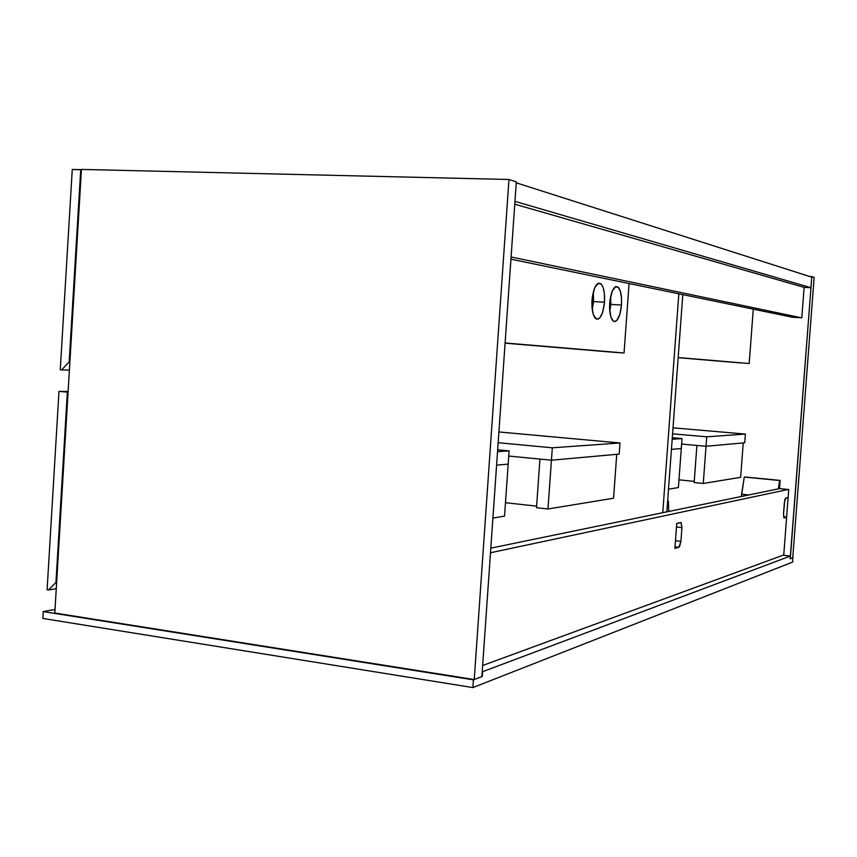 <?xml version="1.0" encoding="UTF-8"?>
<svg xmlns="http://www.w3.org/2000/svg" width="857" height="857" viewBox="0 0 857 857"><rect width="100%" height="100%" fill="white"/><g stroke="black" fill="none" stroke-linecap="round" stroke-linejoin="round"><path stroke-width="1.29" d="M516.257 182.82L514.961 201.374L516.257 182.82L811.772 277.175L810.968 287.706L811.772 277.175L516.257 182.82M804.123 287.374L810.968 287.706L514.961 201.374L810.968 287.706L804.123 287.374L801.809 317.786L804.123 287.374L514.768 204.191L804.123 287.374M54.805 613.034L81.447 169.418L508.972 179.488L474.232 679.537L54.805 613.034L81.447 169.418L508.972 179.488L516.321 181.845L481.87 676.623L516.321 181.845L508.972 179.488L474.232 679.537L54.805 613.034M481.87 676.623L474.232 679.537L481.87 676.623M790.293 558.753L811.815 276.618L814.15 277.368L792.746 557.811L790.165 558.743L811.815 276.618L809.736 276.522L814.15 277.368L792.746 557.811L790.293 558.753M792.554 317.261L801.809 317.786L792.554 317.261L510.933 259.178L792.554 317.261M783.727 555.293L788.729 489.518L779.538 488.619L788.729 489.518L783.727 555.293M801.263 317.754L511.093 256.961L801.263 317.754M783.577 516.9L786.63 517.221L783.577 516.9M784.219 517.928L786.619 517.264L783.962 517.853L783.502 513.814L784.219 517.928M783.748 554.961L482.641 665.503L783.748 554.961M490.493 552.754L788.194 489.465L490.493 552.754M788.119 497.563L785.515 498.249L784.883 499.588L783.502 513.814L784.337 502.78L785.73 498.121L788.119 497.563M681.936 527.612L681.015 522.534L676.741 523.423L674.898 548.405L679.537 546.702L680.929 541.345L681.936 527.612L676.473 527.001L681.936 527.612L680.929 541.345L675.466 540.724L680.929 541.345L678.873 547.302L675.016 546.852L678.873 547.302L674.898 548.405L676.741 523.423L681.176 522.641L681.936 527.612M779.538 488.619L490.815 548.148L779.538 488.619L780.159 480.402L778.36 488.854L779.634 480.509L744.283 477.081L780.159 480.402L744.851 476.985L780.159 480.402L779.538 488.619M60.279 369.796L72.267 169.461L80.729 169.654L69.181 361.847L61.672 369.913L60.279 369.796L72.267 169.461L81.426 169.804L80.729 169.654L69.181 361.847L61.672 369.913L60.279 369.796M69.888 361.868L69.181 361.847L69.888 361.868M69.396 370.128L61.672 369.913L69.396 370.128M593.569 301.589L593.301 291.948L593.569 301.589L592.273 309.741L593.569 301.589L604.517 302.189L593.569 301.589M592.016 300.1C593.59 287.266 596.558 281.824 600.939 283.774C603.767 286.956 604.956 293.094 604.517 302.189L602.76 311.969L600.125 317.497L598.282 319.04L596.429 319.05L593.333 314.551L592.005 307.17L592.391 296.565L594.801 287.534L598.379 283.185L601.378 284.213L603.264 287.931L604.399 293.619L604.517 302.189C602.996 314.905 600.029 320.357 595.615 318.525C592.787 315.419 591.587 309.281 592.016 300.1M610.816 304.417L610.709 296.094L610.816 304.417L609.809 311.38L610.816 304.417L621.496 305.017L610.816 304.417M609.713 303.046C611.212 290.619 614.019 285.317 618.143 287.127C620.822 290.18 621.936 296.136 621.496 305.017L619.825 314.519L616.751 320.561L614.983 321.579L613.269 321.096L610.923 317.069L609.595 308.241L610.077 299.607L612.369 290.844L615.755 286.602L618.047 287.052L620.35 291.176L621.539 298.29L621.496 305.017C620.039 317.336 617.233 322.639 613.087 320.947C610.409 317.968 609.284 312.002 609.713 303.046M618.176 287.159L615.069 286.977M613.483 352.27L624.046 352.988L629.07 283.549L624.046 352.988L505.084 343.175L613.483 352.27M505.105 342.971L624.046 352.988L505.105 342.971M678.83 293.812L662.761 512.69L678.83 293.812M666.842 511.854L682.804 294.626L666.842 511.854M753.271 309.163L749.189 363.518L678.187 357.54L749.189 363.518L753.271 309.163M678.176 357.69L740.641 362.94L678.176 357.69M671.438 449.389L681.283 448.5L682.011 438.57L672.177 439.277L682.011 438.57L681.283 448.5L678.401 487.558L668.514 489.186L678.401 487.558L681.283 448.5L671.438 449.389M744.744 442.78L745.397 434.06L673.024 427.836L745.397 434.06L706.725 436.813L672.584 433.824L706.725 436.813L706.029 446.272L744.744 442.78L745.397 434.06L706.725 436.813L706.029 446.272L744.744 442.78M672.295 437.713L682.011 438.57L672.295 437.713M681.604 444.076L706.029 446.272L681.604 444.076M743.233 442.919L740.652 477.328L703.265 483.477L694.149 482.566L696.902 445.447L706.029 446.272L743.233 442.919L740.652 477.328L703.265 483.477L706.029 446.272L743.233 442.919M706.029 446.272L703.265 483.477L694.149 482.566L696.902 445.447L706.029 446.272M678.969 479.845L694.245 481.366L678.969 479.845M741.412 496.482L741.584 494.2L748.857 494.939L741.584 494.2L744.283 477.081L744.851 476.985L744.283 477.081L741.412 496.482M667.624 501.206L668.46 501.291L667.624 501.206M668.728 511.468L668.46 501.291L668.728 511.468M47.103 589.766L58.983 391.37L67.36 392.131L55.941 582.449L48.495 589.97L47.103 589.766L58.983 391.37L68.067 392.142L67.36 392.131L55.941 582.449L48.495 589.97L47.103 589.766M68.11 391.445L58.983 391.37L68.11 391.445M56.648 582.342L55.941 582.449L56.648 582.342M56.262 588.705L48.495 589.97L56.262 588.705M551.437 460.209L619.183 454.103L619.986 442.983L552.315 447.804L498.153 442.705L552.315 447.804L551.437 460.209L619.183 454.103L619.986 442.983L552.315 447.804L551.437 460.209L616.729 454.328L613.558 498.217L547.977 508.983L536.514 507.719L539.942 459.084L551.437 460.209L616.729 454.328L613.558 498.217L547.977 508.983L551.437 460.209L539.942 459.084L536.514 507.719L547.977 508.983L551.437 460.209L508.737 456.053L551.437 460.209M496.589 465.158L508.169 464.108L509.101 450.878L497.531 451.703L509.101 450.878L497.66 449.786L509.101 450.878L504.537 516.128L492.914 518.035L504.537 516.128L508.169 464.108L496.589 465.158M498.903 431.949L619.986 442.983L498.903 431.949M505.469 502.716L536.621 506.133L505.469 502.716M792.671 562.074L792.757 557.693L792.671 562.074L472.882 687.582L473.418 679.847L482.266 676.473L482.598 671.695L790.368 556.064L790.165 558.807L793.004 557.714L790.165 558.807L790.368 556.064L783.062 555.218L790.368 556.064L482.598 671.695L482.266 676.473L473.418 679.847L472.882 687.582L42.85 618.443L43.257 611.598L473.418 679.847L43.257 611.598L42.85 618.443L472.882 687.582L792.671 562.074M55.019 609.466L43.257 611.598L55.019 609.466M680.447 522.556L681.176 522.641M597.597 283.603L600.939 283.774"/></g></svg>
